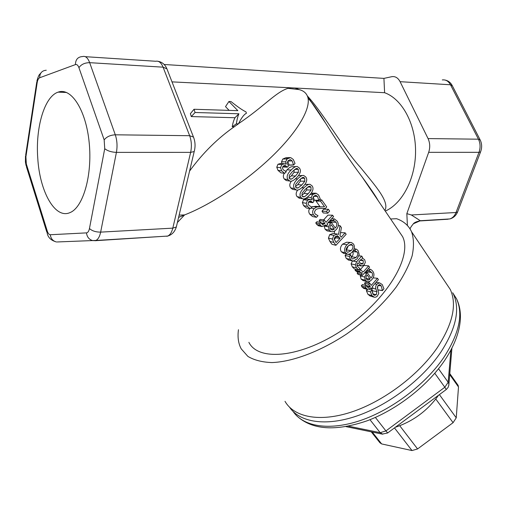 <?xml version="1.0" encoding="UTF-8"?>
<svg xmlns="http://www.w3.org/2000/svg" width="507" height="507" viewBox="0 0 507 507"><rect width="100%" height="100%" fill="white"/><g stroke="black" fill="none" stroke-linecap="round" stroke-linejoin="round"><path stroke-width="0.76" d="M450.913 350.064L448.163 382.259L448.904 383.976L448.714 385.808M446.255 389.528L444.823 387.253L385.922 430.931L387.69 432.94M438.53 368.766L448.163 382.259L444.823 387.253L434.791 373.291M382.76 434.207L380.174 432.674L348.48 426.172M375.37 417.426L385.922 430.931L380.174 432.674L369.964 419.695M445.634 282.551L450.336 289.567C457.124 304.644 452.751 324.055 437.224 347.802C418.307 375.389 383.45 401.474 351.554 412.001C319.6 422.546 294.06 417.236 285.004 401.335M413.503 223.714L420.328 220.729L411.354 214.974L406.842 213.643L428.675 152.328C430.24 147.518 430.031 142.936 428.06 138.582L400.086 81.684C398.065 77.882 395.346 76.202 391.936 76.658L383.926 78.389L164.141 64.49M37.759 158.133C35.42 127.713 44.42 96.469 58.14 92.141C71.221 87.191 86.057 110.057 89.194 142.708C92.496 175.295 83.091 207.49 70.029 212.585C55.124 219.449 39.698 191.716 37.759 158.133M179.142 215.101L184.605 214.917C211.425 204.517 247.353 180.505 273.058 155.434C298.794 130.337 311.571 107.262 307.578 96.545C306.234 92.965 303.389 90.645 299.054 89.587L287.995 88.338C275.745 92.097 263.729 106.781 238.537 123.645M235.28 126.059C218.238 137.733 203.003 152.74 189.574 171.081M177.374 222.535L184.605 214.917L178.591 217.421M172 81.874L295.036 88.022L299.054 89.587M290.454 87.914L287.995 88.338M242.435 117.022L242.099 117.485M238.442 123.841L234.253 126.775L232.225 126.737C232.821 123.163 233.74 120.159 234.982 117.725L191.297 116.578L190.372 113.676L194.035 109.271L237.853 110.653L228.923 101.489L231.015 101.565C237.428 106.711 242.409 110.152 245.965 111.889L246.427 113.27C244.095 114.335 241.427 117.858 238.442 123.841L236.408 123.797C236.915 119.817 237.745 116.483 238.892 113.777L195.062 112.497L194.035 109.271M229.132 110.38L225.514 106.647L228.923 101.489M295.036 88.022L384.604 92.711C402.026 98.922 415.556 123.632 415.563 151.029C415.658 178.42 402.374 203.656 385.276 211.102M383.926 78.389L384.604 92.711M248.874 342.333C258.437 361.897 301.83 357.777 344.228 328.834C386.746 300.106 412.666 256.529 402.602 236.649L398.686 230.869M308.002 98.035C313.827 104.981 319.721 113.391 325.69 123.271M307.578 96.545L325.709 123.283C339.094 144.571 351.243 162.481 362.137 177.006L362.315 177.254C368.475 185.581 373.545 193.053 377.531 199.682M284.687 173.343L281.696 170.884L280.517 167.703L281.873 164.566L284.839 163.691L286.119 164.205L285.669 161.853L287.082 158.957L290.65 157.576L293.319 159.49L295.03 163.469L293.553 165.035L292.19 160.871L290.296 159.654L288.153 160.713L287.095 163.051L288.502 165.96L287.273 167.196L285.213 165.377L283.223 166.062L282.431 167.912L283.134 169.725L286.322 171.765L284.687 173.343L280.922 172.836L277.988 170.346L276.771 167.228L277.975 164.249L280.688 163.488L283.667 163.634M281.822 163.546L281.531 161.777L282.798 159.033L285.79 157.778L287.577 158.501M293.553 165.035L289.167 165.155L287.786 161.137M287.273 167.196L283.217 166.993L282.855 166.492M287.133 180.657L286.189 180.517L284.294 179.022C283.058 177.298 283.052 175.39 284.281 173.293M285.561 171.461L287.019 169.858C289.339 167.487 291.221 166.442 292.659 166.714L296.031 166.569M293.445 189.498L292.571 189.352L290.72 187.882C289.307 185.911 289.535 183.667 291.392 181.151M298.458 175.574L302.508 175.511M299.7 198.237L297.077 196.653C295.701 194.732 295.898 192.533 297.679 190.068M304.884 184.377L308.915 184.364M319.98 206.622L316.007 201.07L316.641 200.373M316.431 217.326L313.637 215.063C312.141 212.769 312.337 210.614 314.226 208.599L316.818 206.983L324.543 206.786L320.519 201.146L321.672 199.866L326.711 206.945L325.304 208.51L320.868 208.409C318.143 208.434 316.33 208.992 315.43 210.088L314.454 212.04L315.018 213.891L318.009 215.754L316.431 217.326L312.54 216.527L309.809 214.227C308.465 212.243 308.421 210.367 309.669 208.605M311.513 206.989L315.398 206.324L319.15 206.583M318.726 225.824L316.691 224.455L315.76 222.871L316.957 221.692L320.887 222.497L322.579 224.797L324.898 223.53L323.193 221.166L324.322 220.006L325.988 222.332L332.586 215.196L333.6 216.622L327.015 223.758L327.706 224.721L326.584 225.875L325.893 224.912L321.989 226.578L320.525 225.374L319.6 223.771L320.887 222.497M320.519 222.421L319.125 220.494L320.171 219.423L324.322 220.006M323.58 219.905L327.966 215.114L332.586 215.196M328.042 231.053L327.148 230.9L325.171 229.373L324.233 226.293M332.167 223.676L331.432 222.104L329.892 220.722L334.443 220.938L333.036 220.399L334.398 218.878L337.06 221.065C338.993 223.879 338.714 226.718 336.23 229.582C334.5 231.401 332.807 232.067 331.147 231.585L329.246 230.115L328.384 226.756L331.122 222.218L335.298 228.049C337.028 226.046 337.263 224.132 336.002 222.3L334.443 220.938M334.265 233.613L334.671 230.932M335.9 245.299L333.84 242.447L332.377 239.044L333.834 235.375L337.643 234.057L338.562 234.449L340.051 225.685L341.42 227.611L339.994 235.514L341.205 237.206L345.128 232.814L346.173 234.285L335.9 245.299L331.977 244.292L329.924 241.459L328.422 238.119L329.715 234.633L333.207 233.474L336.718 233.936M343.904 253.392L341.395 251.827C339.817 249.45 340.203 246.89 342.567 244.146L346.693 242.213L350.552 242.46M357.746 271.923L355.439 270.776L355.084 270.193L355.92 269.299M360.293 269.667L363.944 265.472L368.646 265.864L369.603 267.208L362.277 275.44L361.307 274.103L362.454 272.88L360.826 272.614L359.273 271.169L360.616 269.73L362.48 271.562L363.525 271.714L368.646 265.864M362.277 275.44L358.081 274.439L357.118 273.102L358.145 272.012M363.424 280.663L361.136 279.161L360.287 276.03L360.515 275.022M367.79 273.45L366.263 271.08M377.74 289.034L377.335 286.829M370.148 295.949L367.962 294.358L366.365 290.638L367.436 289.522M372.48 293.065L372.525 290.739L371.701 288.686M363.753 288.344L362.175 287.158L361.314 285.688L362.448 284.522L366.536 285.714L368.031 287.818L370.275 286.556L368.697 284.364L369.761 283.223L371.301 285.371L377.493 278.292L378.431 279.611L372.252 286.696L372.892 287.583L371.834 288.724L371.194 287.83L367.398 289.51L365.313 286.975L366.536 285.714M365.991 285.555L364.489 283.305L365.471 282.253L369.761 283.223M368.361 282.906L369.914 281.157M357.669 265.415L356.928 265.262M358.588 269.908L356.465 267.829L355.306 264.793L356.706 261.726L361.687 256.086L362.651 257.442L361.909 258.317L363.208 258.595L364.71 259.831L365.325 262.284L364.203 264.882L361.447 266.004L357.879 262.873L357.631 263.139L356.877 264.933L357.631 266.612L359.907 268.501L358.588 269.908L354.393 268.951L352.308 266.859L351.104 263.881L352.441 260.902M348.867 260.135L346.256 258.462L345.096 255.496L346.458 254.051L350.743 254.799L351.566 258.202L352.638 259.026L356.123 257.436C357.86 255.389 358.208 253.582 357.169 251.998L354.57 250.572L355.927 249.007L357.055 249.634L358.189 250.756L359.229 254.552L357.131 258.843L353.43 260.997L352.289 260.852L350.4 259.388L349.279 256.358L350.743 254.799M351.142 257.36L351.687 256.815C353.303 254.92 353.588 253.189 352.549 251.618L357.169 251.998M327.756 213.187L323.276 212.978L321.977 211.166L323.745 209.207L328.352 209.252L329.651 211.077L327.756 213.187L326.451 211.362L328.352 209.252M310.24 208.713L307.362 206.381L306.241 203.307L307.565 200.227L310.531 199.346L311.659 199.79L311.228 197.508L312.597 194.65L316.165 193.237L318.605 195.024L320.24 198.864L318.814 200.43L317.509 196.399L315.69 195.258L313.63 196.342L312.604 198.643L313.947 201.444L312.756 202.673L310.867 200.975L308.858 201.659L308.085 203.472L308.757 205.221L311.824 207.148L310.24 208.713L306.374 207.971L303.554 205.601L302.394 202.597L303.573 199.669L306.291 198.902L309.638 199.251M307.318 199.01L307.001 197.438M315.646 193.186L311.171 193.192L313.161 194.124M318.814 200.43L314.353 200.316L313.256 196.779M312.756 202.673L308.503 202.084M191.297 116.578L195.062 112.497M234.982 117.725L238.892 113.777M232.225 126.737L236.408 123.797M314.27 200.202L318.732 200.322M307.293 197.21L311.228 197.508M302.394 202.597L306.241 203.307M321.977 211.166L326.451 211.362M354.095 248.88L355.927 249.007M353.373 250.458L354.57 250.572M353.335 250.528L354.621 250.648M345.096 255.496L349.279 256.358M360.908 259.476L363.278 260.623L363.126 263.589L361.548 264.147L358.88 261.77L360.908 259.476M359.114 262.037L359.159 261.46M358.937 255.883L361.687 256.086M356.909 265.167L361.016 265.833M361.314 285.688L365.313 286.975M370.636 288.413L371.834 288.724M373.108 277.855L377.493 278.292M364.489 283.305L368.697 284.364M366.06 285.485L370.275 286.556M379.47 282.811L382.227 284.528L383.951 288.781L382.411 290.612L381.258 285.891L379.819 284.7L378.045 285.403L377.5 288.363L378.767 293.414L377.214 296.291L375.941 297.102L374.515 297.273L371.992 295.676L370.44 291.886L372.081 290.162L373.127 294.339L374.293 295.315L376.283 294.77L376.866 291.721L375.655 288.23L375.75 286.068L376.815 284.193L379.47 282.811L376.074 282.412M369.254 289.402L372.081 290.162M366.365 290.638L370.44 291.886M378.064 289.852L382.341 290.511M378.102 289.947L382.411 290.612M366.01 278.33L370.129 279.091L368.171 280.086L366.441 279.148L365.953 277.012L367.131 274.908L370.129 279.091M367.22 279.877L368.171 280.086M371.498 269.965L372.759 271.232C374.578 273.888 374.305 276.632 371.942 279.477C370.23 281.347 368.57 282.025 366.967 281.512L365.325 280.206L364.527 276.999L367.144 272.551L371.067 278.032C372.715 276.042 372.943 274.186 371.758 272.462L368.957 270.732L370.249 269.217L371.498 269.965M368.076 269.008L370.249 269.217M366.802 270.472L368.957 270.732M366.751 270.535L369.014 270.814M366.536 270.776L370.281 271.201M365.224 272.246L367.144 272.551M360.287 276.03L364.527 276.999M355.084 270.193L359.273 271.169M359.057 269.413L360.616 269.73M357.118 273.102L361.307 274.103M362.245 271.473L363.525 271.714M347.998 246.123L351.269 244.336L352.409 245.185C353.449 246.662 353.043 248.462 351.193 250.591L347.713 252.347L346.655 251.516C345.616 250.078 346.066 248.278 347.998 246.123M346.211 250.585L348.271 245.825M345.521 252.708C343.942 250.312 344.43 247.644 346.972 244.691L348.974 242.992L350.559 242.46L351.446 242.517L353.442 243.987C355.046 246.453 354.634 249.127 352.213 252.011C350.457 253.887 348.803 254.577 347.257 254.077L345.521 252.708L341.395 251.827M335.057 236.807L337.599 235.761L340.07 238.429L336.097 242.568L334.138 238.968L335.057 236.807M334.208 239.481L335.773 237.827L340.07 238.429M335.773 237.827L335.045 236.813M338.27 225.628L340.051 225.685M340.546 232.631L345.128 232.814M330.146 228.625L334.309 229.113L332.25 230.083L330.412 229.056L329.886 226.819L331.122 224.671L334.309 229.113M331.66 218.802L334.398 218.878M330.33 220.253L333.036 220.399M330.26 220.33L333.093 220.482M328.694 222.003L331.122 222.218M324.493 226.135L328.384 226.756M315.76 222.871L319.6 223.771M325.158 225.628L326.584 225.875M319.125 220.494L323.193 221.166M321.045 222.884L324.898 223.53M316.007 201.07L320.519 201.146M319.321 199.878L321.672 199.866M315.398 206.324L319.727 206.628M312.623 206.552L316.818 206.983M308.63 186.494L309.872 186.272L310.943 187.064L311.089 190.011L308.199 193.75L304.568 196.716L303.072 196.893L302.128 196.139L302.058 193.275L305.106 189.453L308.63 186.494M301.773 195.474L303.997 193.44L306.665 189.948L306.824 187.799M300.86 197.369C299.086 194.846 300.119 191.671 303.959 187.856C306.507 185.213 308.522 184.041 310.005 184.345L312.065 185.835C313.928 188.351 313.022 191.513 309.34 195.334C306.532 198.212 304.289 199.352 302.609 198.757L300.86 197.369L297.077 196.653M302.305 177.64L303.547 177.418L304.644 178.223L304.796 181.189L301.88 184.935L298.217 187.907L296.722 188.078L295.752 187.311L295.676 184.421L298.756 180.593L302.305 177.64M295.429 186.734L297.698 184.681L300.385 181.183L300.499 178.92M294.478 188.541C292.678 185.987 293.718 182.799 297.596 178.977C300.144 176.347 302.172 175.181 303.668 175.479L305.772 176.994C307.66 179.535 306.748 182.716 303.034 186.538C300.214 189.403 297.958 190.543 296.272 189.96L294.478 188.541L290.72 187.882M295.917 168.685L297.153 168.47L298.274 169.287L298.433 172.272L295.492 176.024L291.798 178.996L290.302 179.167L289.313 178.388L289.231 175.479L292.33 171.645L295.917 168.685M289.028 177.9L291.329 175.834L294.041 172.329L294.111 169.953M288.027 179.617C286.208 177.038 287.254 173.831 291.157 170.01C293.718 167.392 295.752 166.226 297.26 166.518L299.415 168.058C301.323 170.625 300.404 173.825 296.658 177.646C293.826 180.505 291.563 181.639 289.865 181.062L288.027 179.617L284.294 179.022M289.085 165.041L293.464 164.921M281.531 161.777L285.669 161.853M276.771 167.228L280.517 167.703M384.883 210.525C389.706 201.748 375.902 186.5 360.312 167.247C343.664 149.178 323.859 113.885 307.324 95.899M298.832 89.53L296.044 88.199M238.461 329.721C237.434 337.098 238.347 343.467 241.205 348.835L247.891 356.402C254.146 360.154 262.151 362.207 271.898 362.575C292.628 361.814 320.329 351.471 346.75 333.917C366.681 319.803 383.14 304.219 396.119 287.158C403.585 276.125 408.927 265.681 412.134 255.832C414.067 246.554 413.877 238.531 411.557 231.75C408.648 225.514 403.648 221.16 396.55 218.694L390.624 218.986M406.836 213.643L407.406 225.501M438.504 395.27L438.46 395.34C427.578 410.657 413.211 421.298 395.365 427.249M457.872 385.003L458.499 386.968L456.237 417.819L453.081 422.68L417.578 448.942L411.995 450.558L381.638 443.929L379.908 442.744L371.276 431.844M289.643 407.33C299.732 422.293 325.545 426.704 356.979 415.936C388.368 405.169 422.135 379.591 440.577 352.555C456.008 328.815 460.299 309.359 453.448 294.199L456.534 298.807C463.455 314.048 459.241 333.543 443.91 357.283C425.588 384.3 391.943 409.789 360.597 420.449C329.201 431.108 303.351 426.59 293.16 411.557M452.694 292.767L456.534 298.807C459.469 304.796 460.743 311.666 460.356 319.416C459.481 332.237 454.31 345.818 444.842 360.147C427.553 385.89 396.785 409.795 366.948 420.854C335.488 431.546 312.128 429.917 296.88 415.968M85.303 56.676L155.769 61.265C158.748 60.65 161.182 62.621 163.083 67.171L166.93 68.844L167.437 70.15M57.164 241.959L95.924 240.432C98.136 239.342 99.708 236.573 100.652 232.124L116.414 152.385C117.504 146.231 117.13 140.369 115.292 134.805L89.669 62.672L163.083 67.171L189.65 135.705L193.478 137.074L193.94 138.31M46.257 70.239C41.967 70.593 39.768 73.103 39.66 77.767L75.435 64.585C75.543 59.579 77.844 56.911 82.337 56.569L82.787 56.511C85.55 55.833 87.844 57.887 89.669 62.672C84.783 62.722 81.202 64.389 78.927 67.672L104.169 139.894C106.616 136.763 110.323 135.065 115.292 134.805L189.65 135.705C191.551 140.984 191.874 146.542 190.638 152.373L194.206 151.542L194.561 150.135M104.169 139.894L104.734 148.678C107.522 150.921 111.413 152.163 116.414 152.385L190.638 152.373L172.805 228.144L176.322 226.997L176.715 225.336M104.734 148.678L89.454 228.524C92.078 230.932 95.81 232.13 100.652 232.124L172.805 228.144C171.746 232.358 170.035 234.995 167.671 236.066L94.765 240.736M166.809 236.319L168.058 235.97M75.435 64.585C76.836 64.18 78.002 65.207 78.927 67.672M41.035 72.78C39.54 74.865 39.033 73.559 36.929 80.943L37.163 82.73C37.626 79.973 38.462 78.325 39.66 77.767M36.738 82.191L25.73 154.717L25.908 156.764L37.163 82.73M46.834 232.168L26.478 166.892L25.908 156.764M158.051 61.296C162.145 62.05 165.105 64.566 166.93 68.844L193.478 137.074C195.29 141.687 195.531 146.51 194.206 151.542L176.322 226.997C174.788 231.851 171.892 234.874 167.633 236.078L92.933 240.648C89.175 239.672 87.027 237.086 86.482 232.878L50.313 234.741C50.833 238.664 52.893 241.078 56.492 241.985C51.239 240.521 48.146 237.656 47.214 233.372L47.252 231.015L26.427 164.312M50.313 234.741C49.084 234.697 48.064 233.454 47.252 231.015M89.454 228.524C88.877 231.249 87.882 232.7 86.482 232.878M449.132 218.98L449.823 218.929C452.593 218.029 454.659 215.887 456.021 212.509L457.574 212.027L457.821 211.387M442.294 79.935C445.742 79.517 448.473 81.133 450.495 84.777L452.352 85.822M400.086 81.684L450.495 84.777L478.443 139.191L480.249 140.071M428.06 138.582L478.443 139.191C480.414 143.348 480.598 147.727 478.988 152.322L480.535 151.98L480.75 151.435M428.675 152.328L478.988 152.322L456.021 212.509L411.354 214.974M420.379 220.913L448.125 219.22M308.744 201.773L312.388 202.16M313.599 196.374L317.509 196.399M310.069 194.555L312.597 194.65M303.573 199.669L307.565 200.227M303.554 205.601L307.362 206.381M351.687 256.815L356.123 257.436M346.256 258.462L350.4 259.388M360.16 260.332L363.278 260.623M360.211 263.241L363.126 263.589M352.365 260.978L356.706 261.726M351.104 263.881L355.306 264.793M352.308 266.859L356.465 267.829M362.175 287.158L366.168 288.464M366.631 285.948L370.021 286.829M374.793 283.876L376.815 284.193M372.265 288.261L375.858 289.022M372.525 290.739L376.866 291.721M372.829 293.864L376.283 294.77M367.962 294.358L371.992 295.676M377.981 285.479L381.258 285.891M367.1 271.961L371.758 272.462M364.565 272.975L366.466 273.305M361.136 279.161L365.325 280.206M355.439 270.776L359.621 271.758M349.247 244.957L352.409 245.185M346.775 250.008L351.193 250.591M342.567 244.146L346.972 244.691M335.26 236.598L339.145 237.137M329.715 234.633L333.834 235.375M328.422 238.119L332.377 239.044M329.924 241.459L333.84 242.447M331.432 222.104L336.002 222.3M328.004 222.731L330.412 222.979M325.171 229.373L329.246 230.115M316.691 224.455L320.525 225.374M321.185 223.207L324.626 223.809M310.854 208.111L314.226 208.599M309.809 214.227L313.637 215.063M307.679 187.089L310.943 187.064M302.343 196.412L304.568 196.716M303.997 193.44L308.199 193.75M306.665 189.948L311.089 190.011M301.804 187.717L303.959 187.856M301.259 178.293L304.644 178.223M296.018 187.628L298.217 187.907M297.698 184.681L301.88 184.935M300.385 181.183L304.796 181.189M295.372 178.87L297.596 178.977M294.763 169.414L298.274 169.287M289.63 178.756L291.798 178.996M291.329 175.834L295.492 176.024M294.041 172.329L298.433 172.272M287.019 169.858L291.157 170.01M282.874 166.461L286.886 166.657M287.83 161.08L292.19 160.871M285.79 157.778L289.605 157.563M282.798 159.033L287.082 158.957M277.975 164.249L281.873 164.566M277.988 170.346L281.696 170.884M456.237 417.819L439.392 394.611M453.081 422.68L435.805 399.034M417.578 448.942L399.75 425.753M411.995 450.558L394.471 427.908M381.638 443.929L372.233 432.04M458.499 386.968L449.696 374.559M451.927 348.106L448.815 385.333L448.074 387.449L446.312 389.484L387.64 432.978L382.221 434.106L346.034 426.628M25.489 156.131L25.426 161.993L26.06 165.516M444.918 80.017C448.131 80.651 450.552 82.483 452.187 85.493L480.097 139.774C481.999 143.658 482.144 147.727 480.535 151.98L457.574 212.027C455.97 215.678 453.372 217.985 449.785 218.942L420.328 220.729C416.317 221.622 413.953 222.7 413.243 223.967C411.418 226.166 410.353 227.82 410.043 228.917M402.602 236.649L362.15 177M310.867 200.975L310.278 200.905M316.045 195.29L315.43 195.284M315.012 193.237L311.507 193.243M355.299 250.743L353.316 250.559M352.289 260.852L348.214 259.996M361.719 259.597L360.883 259.508M361.447 266.004L357.118 265.326M367.398 289.51L363.456 288.249M373.672 297.07L369.704 295.809M379.819 284.7L379.458 284.655M369.426 270.884L366.732 270.554M366.967 281.512L362.854 280.523M360.826 272.614L356.732 271.695M351.269 244.336L350.774 244.298M347.257 254.077L343.201 253.247M337.599 235.761L337.174 235.704M333.34 220.526L330.241 220.349M331.147 231.585L327.148 230.9M321.989 226.578L318.2 225.704M309.872 186.272L309.276 186.278M302.609 198.757L298.889 198.098M303.547 177.418L302.913 177.431M296.272 189.96L292.571 189.352M297.153 168.47L296.475 168.489M289.865 181.062L286.189 180.517M285.213 165.377L284.522 165.339M290.593 159.686L289.77 159.718M289.199 157.652L286.068 157.816M378.102 200.518C375.826 196.291 370.579 188.566 362.372 177.33M311.317 102.059C313.58 104.67 320.906 115.374 325.538 123.03M411.557 231.75L450.336 289.567M66.588 92.483L58.14 92.141M458.227 385.504L449.779 373.589"/></g></svg>
